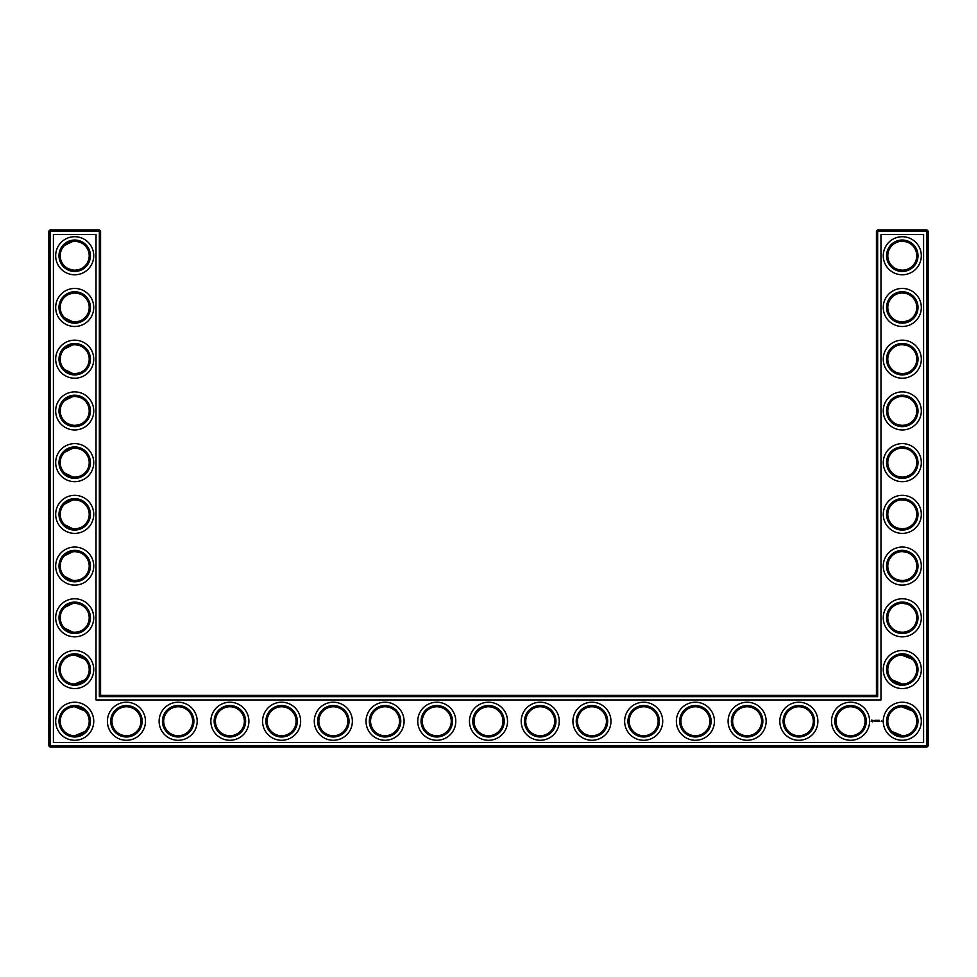 <?xml version="1.0" encoding="UTF-8"?>
<svg xmlns="http://www.w3.org/2000/svg" width="977" height="977" viewBox="0 0 977 977"><rect width="100%" height="100%" fill="white"/><g stroke="black" fill="none" stroke-linecap="round" stroke-linejoin="round"><path stroke-width="1.47" d="M74.24 270.214C79.235 269.933 82.801 268.528 84.926 266.013C82.874 268.419 79.467 269.823 74.716 270.226C69.941 269.811 66.534 268.406 64.494 266.013L66.863 267.918M68.158 268.663L72.835 270.104M74.24 241.27C79.235 241.563 82.801 242.955 84.926 245.471C82.874 243.065 79.467 241.661 74.716 241.258C69.941 241.673 66.534 243.078 64.494 245.471L72.835 241.38M74.24 292.99C79.235 293.283 82.801 294.688 84.926 297.203C82.874 294.798 79.467 293.393 74.716 292.99C69.941 293.393 66.534 294.798 64.494 297.203L66.863 295.298M68.158 294.553L72.835 293.112M89.2 255.742A14.484 14.484 0 0 0 67.474 243.2A14.484 14.484 0 0 0 67.474 268.284A14.484 14.484 0 0 0 89.2 255.742M89.2 307.462A14.484 14.484 0 0 0 67.474 294.92A14.484 14.484 0 0 0 67.474 320.004A14.484 14.484 0 0 0 89.2 307.462M74.24 321.946C79.235 321.653 82.801 320.248 84.926 317.733C82.874 320.138 79.467 321.543 74.716 321.946C69.941 321.543 66.534 320.138 64.494 317.733M64.506 317.745L72.835 321.824M100.57 695.392L100.57 231.122L99.336 229.888L50.096 229.888L50.096 745.878L926.904 745.878L926.904 231.122L876.43 231.122L876.43 695.392L877.664 696.638L99.336 696.638L100.57 695.392L876.43 695.392M50.096 229.888L48.85 231.122L48.85 745.878L50.096 747.112L926.904 747.112L928.15 745.878L928.15 231.122L926.904 229.888L877.664 229.888L876.43 231.122M912.445 607.486L911.028 606.253M908.708 604.824L907.12 604.152M906.595 603.981L902.43 603.322M912.445 628.138L910.185 629.945M909.819 630.177L906.937 631.521M906.851 631.557L903.859 632.204M903.212 632.266C898.046 632.107 894.346 630.727 892.135 628.138L892.074 628.077C894.126 630.483 897.533 631.887 902.284 632.29C907.059 631.875 910.466 630.483 912.506 628.077M912.31 659.084L908.964 656.678L903.004 655.066M912.31 710.804L908.964 708.398L903.004 706.786M912.445 297.142L911.028 295.921M908.708 294.492L907.12 293.808M906.595 293.637L902.467 292.99M912.445 317.794L910.198 319.601M909.331 320.126L903.859 321.86M903.212 321.922C898.046 321.763 894.346 320.383 892.135 317.794L892.074 317.733C894.126 320.138 897.533 321.543 902.284 321.946C907.059 321.543 910.466 320.138 912.506 317.733M912.445 245.422L911.028 244.189M908.708 242.76L907.12 242.088M906.595 241.917L902.43 241.258M912.445 266.074L910.185 267.881M909.819 268.113L906.937 269.457M906.851 269.493L903.859 270.14M903.212 270.202C898.046 270.043 894.346 268.663 892.135 266.074L892.074 266.013C894.126 268.419 897.533 269.823 902.284 270.226C907.059 269.811 910.466 268.406 912.506 266.013M912.445 400.594L911.028 399.361M908.708 397.932L907.12 397.26M906.595 397.089L902.43 396.43M912.445 421.234L910.185 423.053M909.331 423.566L906.937 424.629M906.851 424.665L903.859 425.313M903.212 425.374C898.046 425.215 894.346 423.835 892.135 421.234L892.074 421.185C894.126 423.591 897.533 424.995 902.284 425.398C907.059 424.983 910.466 423.578 912.506 421.185M912.445 348.862L911.028 347.641M908.708 346.212L907.12 345.54M906.595 345.37L902.467 344.71M912.445 369.514L910.185 371.333M909.331 371.846L906.925 372.909M906.851 372.933L903.859 373.593M903.212 373.641C898.046 373.483 894.346 372.115 892.135 369.514L892.074 369.465C894.126 371.871 897.533 373.275 902.284 373.678C907.059 373.263 910.466 371.858 912.506 369.465M912.445 452.314L911.028 451.093M908.708 449.652L907.12 448.98M906.595 448.809L902.43 448.162M912.445 472.966L910.198 474.773M909.819 475.017L906.937 476.361M906.851 476.385L903.859 477.032M903.212 477.094C898.046 476.935 894.346 475.555 892.135 472.966M892.123 472.953L892.074 472.905C894.126 475.31 897.533 476.715 902.284 477.118C907.059 476.715 910.466 475.31 912.506 472.905M912.445 555.766L911.028 554.533M908.708 553.104L907.12 552.432M906.595 552.261L902.43 551.602M912.445 576.406L910.185 578.225M909.819 578.457L906.925 579.801M906.851 579.825L903.859 580.485M903.212 580.533C898.046 580.375 894.346 579.007 892.135 576.406M892.123 576.393L892.074 576.357C894.126 578.763 897.533 580.167 902.284 580.57C907.059 580.155 910.466 578.75 912.506 576.357M912.445 504.034L911.028 502.813M908.708 501.384L907.12 500.712M906.595 500.542L902.43 499.882M912.445 524.686L910.198 526.493M909.819 526.737L906.925 528.081M906.851 528.105L903.859 528.765M903.212 528.813C898.046 528.655 894.346 527.275 892.135 524.686M892.123 524.673L892.074 524.637C894.126 527.043 897.533 528.447 902.284 528.85C907.059 528.435 910.466 527.03 912.506 524.637M74.24 373.666C79.235 373.373 82.801 371.981 84.926 369.465C82.874 371.871 79.467 373.275 74.716 373.678C69.941 373.263 66.534 371.858 64.494 369.465L72.835 373.556M74.24 344.722C79.235 345.003 82.801 346.408 84.926 348.923C82.874 346.517 79.467 345.113 74.716 344.71C69.941 345.125 66.534 346.517 64.494 348.923L72.835 344.832M74.24 425.386C79.235 425.105 82.801 423.7 84.926 421.185C82.874 423.591 79.467 424.995 74.716 425.398C69.941 424.983 66.534 423.578 64.494 421.185L66.863 423.078M68.158 423.835L72.835 425.276M74.24 396.442C79.235 396.735 82.801 398.127 84.926 400.643C82.874 398.237 79.467 396.833 74.716 396.43C69.941 396.845 66.534 398.25 64.494 400.643L72.835 396.552M74.24 477.118C79.235 476.825 82.801 475.42 84.926 472.905C82.874 475.31 79.467 476.715 74.716 477.118C69.941 476.715 66.534 475.31 64.494 472.905L72.835 476.996M74.252 448.162C79.247 448.455 82.801 449.86 84.926 452.363C82.874 449.957 79.467 448.553 74.716 448.15C69.941 448.565 66.534 449.97 64.494 452.363L72.86 448.272M74.24 580.558C79.235 580.265 82.801 578.872 84.926 576.357C82.874 578.763 79.467 580.167 74.716 580.57C69.941 580.155 66.534 578.75 64.494 576.357L72.835 580.448M74.24 551.614C79.235 551.895 82.801 553.3 84.926 555.815C82.874 553.409 79.467 552.005 74.716 551.602C69.941 552.017 66.534 553.422 64.494 555.815L72.835 551.724M74.24 528.838C79.235 528.545 82.801 527.14 84.926 524.637C82.874 527.043 79.467 528.447 74.716 528.85C69.941 528.435 66.534 527.03 64.494 524.637L72.835 528.728M74.252 499.882C79.247 500.175 82.801 501.58 84.926 504.095C82.874 501.69 79.467 500.285 74.716 499.882C69.941 500.285 66.534 501.69 64.494 504.095L72.823 500.004M74.24 632.278C79.235 631.997 82.801 630.592 84.926 628.077C82.874 630.483 79.467 631.887 74.716 632.29C69.941 631.875 66.534 630.483 64.494 628.077L72.835 632.168M74.252 603.334C79.247 603.627 82.801 605.032 84.926 607.535C82.874 605.129 79.467 603.725 74.716 603.322C69.941 603.737 66.534 605.142 64.494 607.535L72.823 603.444M90.434 255.742A15.73 15.73 0 0 0 66.851 242.125A15.73 15.73 0 0 0 66.851 269.359A15.73 15.73 0 0 0 90.434 255.742M90.434 307.462A15.73 15.73 0 0 0 66.851 293.845A15.73 15.73 0 0 0 66.851 321.091A15.73 15.73 0 0 0 90.434 307.462M100.57 231.122L48.85 231.122M99.336 696.638L99.336 229.888M877.664 229.888L877.664 696.638M926.904 229.888L926.904 231.122L928.15 231.122M928.15 745.878L926.904 745.878L926.904 747.112M50.096 747.112L50.096 745.878L48.85 745.878M901.612 603.346L902.626 603.334M901.612 655.066L912.506 659.267M901.612 706.786L912.506 710.987M892.074 679.797L902.284 684.01M892.074 731.529L902.284 735.742M901.612 293.002L902.626 292.99M901.612 344.722L902.626 344.71M901.612 241.282L902.626 241.27M901.612 396.442L902.626 396.442M901.612 448.174L902.626 448.162M901.612 499.894L902.626 499.882M901.612 551.614L902.626 551.602M84.926 679.797L74.716 684.01M84.926 710.987L74.716 706.774M84.926 731.529L74.716 735.742M84.926 659.267L74.716 655.054M93.743 255.742A19.039 19.039 0 0 0 65.19 239.255A19.039 19.039 0 0 0 65.19 272.229A19.039 19.039 0 0 0 93.743 255.742M89.2 359.194A14.484 14.484 0 0 0 67.474 346.652A14.484 14.484 0 0 0 67.474 371.736A14.484 14.484 0 0 0 89.2 359.194M93.743 307.462A19.039 19.039 0 0 0 65.19 290.987A19.039 19.039 0 0 0 65.19 323.949A19.039 19.039 0 0 0 93.743 307.462M53.405 742.569L53.405 234.431L96.027 234.431L96.027 699.947L880.973 699.947L880.973 234.431L923.595 234.431L923.595 742.569L53.405 742.569M229.888 706.774A14.484 14.484 0 0 1 242.43 728.5A14.484 14.484 0 0 1 217.346 728.5A14.484 14.484 0 0 1 229.888 706.774M281.608 706.774A14.484 14.484 0 0 1 294.15 728.5A14.484 14.484 0 0 1 269.066 728.5A14.484 14.484 0 0 1 281.608 706.774M178.156 706.774A14.484 14.484 0 0 1 190.698 728.5A14.484 14.484 0 0 1 165.614 728.5A14.484 14.484 0 0 1 178.156 706.774M126.436 706.774A14.484 14.484 0 0 1 138.978 728.5A14.484 14.484 0 0 1 113.894 728.5A14.484 14.484 0 0 1 126.436 706.774M89.2 721.258A14.484 14.484 0 0 0 67.474 708.716A14.484 14.484 0 0 0 67.474 733.8A14.484 14.484 0 0 0 89.2 721.258M333.328 706.774A14.484 14.484 0 0 1 345.87 728.5A14.484 14.484 0 0 1 320.786 728.5A14.484 14.484 0 0 1 333.328 706.774M385.048 706.774A14.484 14.484 0 0 1 397.59 728.5A14.484 14.484 0 0 1 372.506 728.5A14.484 14.484 0 0 1 385.048 706.774M436.78 706.774A14.484 14.484 0 0 1 449.322 728.5A14.484 14.484 0 0 1 424.238 728.5A14.484 14.484 0 0 1 436.78 706.774M643.672 706.774A14.484 14.484 0 0 1 656.214 728.5A14.484 14.484 0 0 1 631.13 728.5A14.484 14.484 0 0 1 643.672 706.774M695.392 706.774A14.484 14.484 0 0 1 707.934 728.5A14.484 14.484 0 0 1 682.85 728.5A14.484 14.484 0 0 1 695.392 706.774M591.952 706.774A14.484 14.484 0 0 1 604.494 728.5A14.484 14.484 0 0 1 579.41 728.5A14.484 14.484 0 0 1 591.952 706.774M747.112 706.774A14.484 14.484 0 0 1 759.654 728.5A14.484 14.484 0 0 1 734.57 728.5A14.484 14.484 0 0 1 747.112 706.774M798.844 706.774A14.484 14.484 0 0 1 811.386 728.5A14.484 14.484 0 0 1 786.302 728.5A14.484 14.484 0 0 1 798.844 706.774M850.564 706.774A14.484 14.484 0 0 1 863.106 728.5A14.484 14.484 0 0 1 838.022 728.5A14.484 14.484 0 0 1 850.564 706.774M902.284 706.774A14.484 14.484 0 0 1 914.826 728.5A14.484 14.484 0 0 1 889.742 728.5A14.484 14.484 0 0 1 902.284 706.774M902.284 551.602A14.484 14.484 0 0 1 914.826 573.328A14.484 14.484 0 0 1 889.742 573.328A14.484 14.484 0 0 1 902.284 551.602M902.284 603.322A14.484 14.484 0 0 1 914.826 625.048A14.484 14.484 0 0 1 889.742 625.048A14.484 14.484 0 0 1 902.284 603.322M902.284 655.054A14.484 14.484 0 0 1 914.826 676.768A14.484 14.484 0 0 1 889.742 676.768A14.484 14.484 0 0 1 902.284 655.054M488.5 706.774A14.484 14.484 0 0 1 501.042 728.5A14.484 14.484 0 0 1 475.958 728.5A14.484 14.484 0 0 1 488.5 706.774M540.22 706.774A14.484 14.484 0 0 1 552.762 728.5A14.484 14.484 0 0 1 527.678 728.5A14.484 14.484 0 0 1 540.22 706.774M902.284 241.258A14.484 14.484 0 0 1 914.826 262.984A14.484 14.484 0 0 1 889.742 262.984A14.484 14.484 0 0 1 902.284 241.258M902.284 292.99A14.484 14.484 0 0 1 914.826 314.704A14.484 14.484 0 0 1 889.742 314.704A14.484 14.484 0 0 1 902.284 292.99M902.284 344.71A14.484 14.484 0 0 1 914.826 366.436A14.484 14.484 0 0 1 889.742 366.436A14.484 14.484 0 0 1 902.284 344.71M902.284 396.43A14.484 14.484 0 0 1 914.826 418.156A14.484 14.484 0 0 1 889.742 418.156A14.484 14.484 0 0 1 902.284 396.43M902.284 448.15A14.484 14.484 0 0 1 914.826 469.876A14.484 14.484 0 0 1 889.742 469.876A14.484 14.484 0 0 1 902.284 448.15M902.284 499.882A14.484 14.484 0 0 1 914.826 521.608A14.484 14.484 0 0 1 889.742 521.608A14.484 14.484 0 0 1 902.284 499.882M89.2 410.914A14.484 14.484 0 0 0 67.474 398.372A14.484 14.484 0 0 0 67.474 423.456A14.484 14.484 0 0 0 89.2 410.914M89.2 462.634A14.484 14.484 0 0 0 67.474 450.092A14.484 14.484 0 0 0 67.474 475.176A14.484 14.484 0 0 0 89.2 462.634M89.2 514.366A14.484 14.484 0 0 0 67.474 501.824A14.484 14.484 0 0 0 67.474 526.908A14.484 14.484 0 0 0 89.2 514.366M89.2 566.086A14.484 14.484 0 0 0 67.474 553.544A14.484 14.484 0 0 0 67.474 578.628A14.484 14.484 0 0 0 89.2 566.086M89.2 617.806A14.484 14.484 0 0 0 67.474 605.264A14.484 14.484 0 0 0 67.474 630.348A14.484 14.484 0 0 0 89.2 617.806M89.2 669.538A14.484 14.484 0 0 0 67.474 656.996A14.484 14.484 0 0 0 67.474 682.08A14.484 14.484 0 0 0 89.2 669.538M90.434 359.194A15.73 15.73 0 0 0 66.851 345.577A15.73 15.73 0 0 0 66.851 372.811A15.73 15.73 0 0 0 90.434 359.194M229.888 705.528A15.73 15.73 0 0 1 243.505 729.123A15.73 15.73 0 0 1 216.259 729.123A15.73 15.73 0 0 1 229.888 705.528M281.608 705.528A15.73 15.73 0 0 1 295.225 729.123A15.73 15.73 0 0 1 267.991 729.123A15.73 15.73 0 0 1 281.608 705.528M178.156 705.528A15.73 15.73 0 0 1 191.773 729.123A15.73 15.73 0 0 1 164.539 729.123A15.73 15.73 0 0 1 178.156 705.528M126.436 705.528A15.73 15.73 0 0 1 140.053 729.123A15.73 15.73 0 0 1 112.819 729.123A15.73 15.73 0 0 1 126.436 705.528M90.434 721.258A15.73 15.73 0 0 0 66.851 707.641A15.73 15.73 0 0 0 66.851 734.875A15.73 15.73 0 0 0 90.434 721.258M333.328 705.528A15.73 15.73 0 0 1 346.945 729.123A15.73 15.73 0 0 1 319.711 729.123A15.73 15.73 0 0 1 333.328 705.528M385.048 705.528A15.73 15.73 0 0 1 398.665 729.123A15.73 15.73 0 0 1 371.431 729.123A15.73 15.73 0 0 1 385.048 705.528M436.78 705.528A15.73 15.73 0 0 1 450.397 729.123A15.73 15.73 0 0 1 423.163 729.123A15.73 15.73 0 0 1 436.78 705.528M643.672 705.528A15.73 15.73 0 0 1 657.289 729.123A15.73 15.73 0 0 1 630.055 729.123A15.73 15.73 0 0 1 643.672 705.528M695.392 705.528A15.73 15.73 0 0 1 709.009 729.123A15.73 15.73 0 0 1 681.775 729.123A15.73 15.73 0 0 1 695.392 705.528M591.952 705.528A15.73 15.73 0 0 1 605.569 729.123A15.73 15.73 0 0 1 578.335 729.123A15.73 15.73 0 0 1 591.952 705.528M747.112 705.528A15.73 15.73 0 0 1 760.741 729.123A15.73 15.73 0 0 1 733.495 729.123A15.73 15.73 0 0 1 747.112 705.528M798.844 705.528A15.73 15.73 0 0 1 812.461 729.123A15.73 15.73 0 0 1 785.227 729.123A15.73 15.73 0 0 1 798.844 705.528M850.564 705.528A15.73 15.73 0 0 1 864.181 729.123A15.73 15.73 0 0 1 836.947 729.123A15.73 15.73 0 0 1 850.564 705.528M902.284 705.528A15.73 15.73 0 0 1 915.901 729.123A15.73 15.73 0 0 1 888.667 729.123A15.73 15.73 0 0 1 902.284 705.528M902.284 550.356A15.73 15.73 0 0 1 915.901 573.951A15.73 15.73 0 0 1 888.667 573.951A15.73 15.73 0 0 1 902.284 550.356M902.284 602.088A15.73 15.73 0 0 1 915.901 625.671A15.73 15.73 0 0 1 888.667 625.671A15.73 15.73 0 0 1 902.284 602.088M902.284 653.808A15.73 15.73 0 0 1 915.901 677.391A15.73 15.73 0 0 1 888.667 677.391A15.73 15.73 0 0 1 902.284 653.808M488.5 705.528A15.73 15.73 0 0 1 502.117 729.123A15.73 15.73 0 0 1 474.883 729.123A15.73 15.73 0 0 1 488.5 705.528M540.22 705.528A15.73 15.73 0 0 1 553.837 729.123A15.73 15.73 0 0 1 526.603 729.123A15.73 15.73 0 0 1 540.22 705.528M902.284 240.024A15.73 15.73 0 0 1 915.901 263.607A15.73 15.73 0 0 1 888.667 263.607A15.73 15.73 0 0 1 902.284 240.024M902.284 291.744A15.73 15.73 0 0 1 915.901 315.327A15.73 15.73 0 0 1 888.667 315.327A15.73 15.73 0 0 1 902.284 291.744M902.284 343.464A15.73 15.73 0 0 1 915.901 367.059A15.73 15.73 0 0 1 888.667 367.059A15.73 15.73 0 0 1 902.284 343.464M902.284 395.197A15.73 15.73 0 0 1 915.901 418.779A15.73 15.73 0 0 1 888.667 418.779A15.73 15.73 0 0 1 902.284 395.197M902.284 446.916A15.73 15.73 0 0 1 915.901 470.499A15.73 15.73 0 0 1 888.667 470.499A15.73 15.73 0 0 1 902.284 446.916M902.284 498.636A15.73 15.73 0 0 1 915.901 522.219A15.73 15.73 0 0 1 888.667 522.219A15.73 15.73 0 0 1 902.284 498.636M90.434 410.914A15.73 15.73 0 0 0 66.851 397.297A15.73 15.73 0 0 0 66.851 424.531A15.73 15.73 0 0 0 90.434 410.914M90.434 462.634A15.73 15.73 0 0 0 66.851 449.017A15.73 15.73 0 0 0 66.851 476.251A15.73 15.73 0 0 0 90.434 462.634M90.434 514.366A15.73 15.73 0 0 0 66.851 500.749A15.73 15.73 0 0 0 66.851 527.983A15.73 15.73 0 0 0 90.434 514.366M90.434 566.086A15.73 15.73 0 0 0 66.851 552.469A15.73 15.73 0 0 0 66.851 579.703A15.73 15.73 0 0 0 90.434 566.086M90.434 617.806A15.73 15.73 0 0 0 66.851 604.189A15.73 15.73 0 0 0 66.851 631.423A15.73 15.73 0 0 0 90.434 617.806M90.434 669.538A15.73 15.73 0 0 0 66.851 655.909A15.73 15.73 0 0 0 66.851 683.155A15.73 15.73 0 0 0 90.434 669.538M881.694 720.843L882.133 721.588L881.694 720.843M879.251 720.281L879.886 721.417L879.251 720.281M878.799 720.342L878.86 721.417L878.799 720.342M877.908 720.281L878.604 720.342L877.908 721.417L877.908 720.281M877.077 720.977L877.59 720.342L877.59 721.356L876.687 720.574L876.625 721.417L876.625 720.281L877.077 720.977M875.575 720.342L876.332 720.342L875.71 720.403L876.271 721.417L875.575 720.342M874.903 720.403L874.977 721.417L874.903 720.403M873.585 720.77L874.366 720.415L873.707 720.684L874.427 721.27L873.585 720.77M871.631 720.098L873.035 720.489L872.437 721.808L871.118 721.209L871.631 720.098M93.743 359.194A19.039 19.039 0 0 0 65.19 342.707A19.039 19.039 0 0 0 65.19 375.681A19.039 19.039 0 0 0 93.743 359.194M229.888 702.219A19.039 19.039 0 0 1 246.363 730.772A19.039 19.039 0 0 1 213.401 730.772A19.039 19.039 0 0 1 229.888 702.219M281.608 702.219A19.039 19.039 0 0 1 298.095 730.772A19.039 19.039 0 0 1 265.121 730.772A19.039 19.039 0 0 1 281.608 702.219M178.156 702.219A19.039 19.039 0 0 1 194.643 730.772A19.039 19.039 0 0 1 161.669 730.772A19.039 19.039 0 0 1 178.156 702.219M126.436 702.219A19.039 19.039 0 0 1 142.923 730.772A19.039 19.039 0 0 1 109.949 730.772A19.039 19.039 0 0 1 126.436 702.219M93.743 721.258A19.039 19.039 0 0 0 65.19 704.771A19.039 19.039 0 0 0 65.19 737.745A19.039 19.039 0 0 0 93.743 721.258M333.328 702.219A19.039 19.039 0 0 1 349.815 730.772A19.039 19.039 0 0 1 316.841 730.772A19.039 19.039 0 0 1 333.328 702.219M385.048 702.219A19.039 19.039 0 0 1 401.535 730.772A19.039 19.039 0 0 1 368.573 730.772A19.039 19.039 0 0 1 385.048 702.219M436.78 702.219A19.039 19.039 0 0 1 453.255 730.772A19.039 19.039 0 0 1 420.293 730.772A19.039 19.039 0 0 1 436.78 702.219M643.672 702.219A19.039 19.039 0 0 1 660.159 730.772A19.039 19.039 0 0 1 627.185 730.772A19.039 19.039 0 0 1 643.672 702.219M695.392 702.219A19.039 19.039 0 0 1 711.879 730.772A19.039 19.039 0 0 1 678.905 730.772A19.039 19.039 0 0 1 695.392 702.219M591.952 702.219A19.039 19.039 0 0 1 608.427 730.772A19.039 19.039 0 0 1 575.465 730.772A19.039 19.039 0 0 1 591.952 702.219M747.112 702.219A19.039 19.039 0 0 1 763.599 730.772A19.039 19.039 0 0 1 730.637 730.772A19.039 19.039 0 0 1 747.112 702.219M798.844 702.219A19.039 19.039 0 0 1 815.331 730.772A19.039 19.039 0 0 1 782.357 730.772A19.039 19.039 0 0 1 798.844 702.219M850.564 702.219A19.039 19.039 0 0 1 867.051 730.772A19.039 19.039 0 0 1 834.077 730.772A19.039 19.039 0 0 1 850.564 702.219M902.284 702.219A19.039 19.039 0 0 1 918.771 730.772A19.039 19.039 0 0 1 885.809 730.772A19.039 19.039 0 0 1 902.284 702.219M902.284 547.047A19.039 19.039 0 0 1 918.771 575.6A19.039 19.039 0 0 1 885.809 575.6A19.039 19.039 0 0 1 902.284 547.047M902.284 598.779A19.039 19.039 0 0 1 918.771 627.332A19.039 19.039 0 0 1 885.809 627.332A19.039 19.039 0 0 1 902.284 598.779M902.284 650.499A19.039 19.039 0 0 1 918.771 679.052A19.039 19.039 0 0 1 885.809 679.052A19.039 19.039 0 0 1 902.284 650.499M488.5 702.219A19.039 19.039 0 0 1 504.987 730.772A19.039 19.039 0 0 1 472.013 730.772A19.039 19.039 0 0 1 488.5 702.219M540.22 702.219A19.039 19.039 0 0 1 556.707 730.772A19.039 19.039 0 0 1 523.745 730.772A19.039 19.039 0 0 1 540.22 702.219M902.284 236.715A19.039 19.039 0 0 1 918.771 265.255A19.039 19.039 0 0 1 885.809 265.255A19.039 19.039 0 0 1 902.284 236.715M902.284 288.435A19.039 19.039 0 0 1 918.771 316.988A19.039 19.039 0 0 1 885.809 316.988A19.039 19.039 0 0 1 902.284 288.435M902.284 340.155A19.039 19.039 0 0 1 918.771 368.708A19.039 19.039 0 0 1 885.809 368.708A19.039 19.039 0 0 1 902.284 340.155M902.284 391.875A19.039 19.039 0 0 1 918.771 420.428A19.039 19.039 0 0 1 885.809 420.428A19.039 19.039 0 0 1 902.284 391.875M902.284 443.607A19.039 19.039 0 0 1 918.771 472.16A19.039 19.039 0 0 1 885.809 472.16A19.039 19.039 0 0 1 902.284 443.607M902.284 495.327A19.039 19.039 0 0 1 918.771 523.88A19.039 19.039 0 0 1 885.809 523.88A19.039 19.039 0 0 1 902.284 495.327M93.743 410.914A19.039 19.039 0 0 0 65.19 394.427A19.039 19.039 0 0 0 65.19 427.401A19.039 19.039 0 0 0 93.743 410.914M93.743 462.634A19.039 19.039 0 0 0 65.19 446.159A19.039 19.039 0 0 0 65.19 479.121A19.039 19.039 0 0 0 93.743 462.634M93.743 514.366A19.039 19.039 0 0 0 65.19 497.879A19.039 19.039 0 0 0 65.19 530.841A19.039 19.039 0 0 0 93.743 514.366M93.743 566.086A19.039 19.039 0 0 0 65.19 549.599A19.039 19.039 0 0 0 65.19 582.573A19.039 19.039 0 0 0 93.743 566.086M93.743 617.806A19.039 19.039 0 0 0 65.19 601.319A19.039 19.039 0 0 0 65.19 634.293A19.039 19.039 0 0 0 93.743 617.806M93.743 669.538A19.039 19.039 0 0 0 65.19 653.051A19.039 19.039 0 0 0 65.19 686.013A19.039 19.039 0 0 0 93.743 669.538M872.278 720.379L871.875 721.319L872.278 720.379"/></g></svg>
